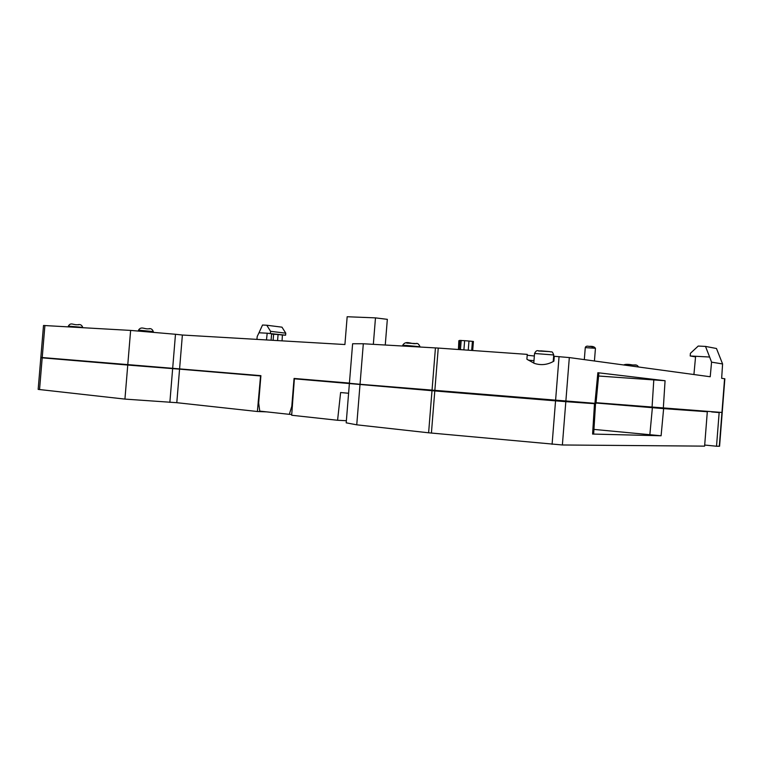 <?xml version="1.0" encoding="UTF-8"?>
<svg xmlns="http://www.w3.org/2000/svg" width="763" height="763" viewBox="0 0 763 763"><rect width="100%" height="100%" fill="white"/><g stroke="black" fill="none" stroke-linecap="round" stroke-linejoin="round"><path stroke-width="1.14" d="M591.926 346.898C595.026 346.965 594.11 346.793 589.189 346.392L588.979 346.383M423.913 389.645L480.213 394.28M463.894 349.893L464.638 340.679L468.978 341.042L468.244 350.198M458.458 349.502L458.83 340.699M464.638 340.679L459.612 340.451L458.887 349.54M473.413 341.452L472.688 350.513L473.413 341.452L468.978 341.042M493.527 395.472L487.91 394.976L493.527 395.415M480.289 394.442L463.208 393.031M464.057 393.098L465.926 393.374M472.02 393.861L472.841 393.803M448.072 391.667L439.335 390.999M434.633 390.646L424.476 390.007M487.719 395.215L493.508 395.625M78.703 324.771L78.045 324.704M625.984 364.542L635.884 365.143M149.405 328.872L148.766 328.805M79.915 360.718L65.561 359.516M566.07 401.281L399.268 387.604M416.369 343.646L415.873 343.588M400.031 387.947L402.587 387.852L400.06 387.642M349.378 383.636L346.202 422.836L356.75 424.819L428.615 432.793L431.992 390.704L294.375 378.801L291.676 415.253L337.58 420.27L340.613 392.535L348.605 393.26M337.58 420.27L346.373 420.718M704.745 411.333L706.939 411.524M704.697 445.039L716.524 446.231L719.156 412.573L711.612 411.925M719.156 412.573L711.612 411.877M716.524 446.231L719.576 446.231M360.002 384.638L356.75 424.819M428.615 432.793L562.379 444.982L704.611 446.136L707.311 411.734L663.629 408.625L661.101 435.768L592.593 434.061L594.491 403.694L565.822 401.653L562.379 444.982M431.992 390.704L434.796 390.942L431.41 433.079M552.097 444.314L555.55 400.852L434.796 390.942M555.55 400.852L565.822 401.653M594.491 403.694L595.541 403.761L593.652 434.023L592.593 434.061M661.101 435.768L593.938 429.407M596.017 403.017L663.629 408.625M699.642 410.875L707.311 411.734M259.42 393.708L258.905 393.889M259.21 390.58L259.687 390.513M169.863 402.378L172.648 368.624L127.755 365.048L124.932 399.097L176.797 402.692L257.389 411.505L260.555 375.959L179.563 369.149L176.797 402.692M179.563 369.149L172.648 368.624M65.542 359.669L40.811 357.713L38.16 389.388L124.932 399.097M127.755 365.048L42.194 357.837L39.542 389.626M40.811 357.713L42.194 357.837M92.008 361.738L79.905 360.813M260.879 375.94L98.475 362.282M257.389 411.505L266.63 411.867M258.752 401.958L258.171 401.929M258.38 399.659L258.934 399.698M258.886 400.232L258.323 400.203M259.191 396.502L258.667 396.483M258.218 401.433L258.791 401.491M351.552 383.484L294.375 378.801M595.541 403.761L570.247 401.576M699.642 411.095L596.017 402.978M399.249 387.881L385.353 386.402M693.92 374.538L695.608 356.273L709.638 357.027L711.564 362.148L710.219 376.75L569.322 357.57L554.281 356.292L553.89 361.157C547.567 364.838 541.034 365.572 534.3 363.36L526.89 359.211L527.271 354.375L438.248 348.071L363.312 343.76L360.031 384.275L595.979 403.417L598.898 372.888L597.858 372.726L665.069 380.718L598.602 376.016M533.976 360.689L528.234 360.126M130.626 330.417L43.51 325.477L40.84 357.427L172.676 368.319L175.48 334.27L130.626 330.417L127.774 364.743M172.676 368.319L260.898 375.663L258.667 402.95L259.754 411.114L289.311 414.338L291.79 406.364L294.07 378.448L349.425 383.093M175.48 334.27L182.376 335.024L179.591 368.844M385.258 345.019L387.337 319.344L375.482 317.875L347.165 316.74L344.914 344.533L182.376 335.024M373.336 344.332L375.482 317.875M527.204 355.253L534.348 355.997M553.537 357.475L554.186 357.513M596.046 402.702L722.218 412.487L724.85 378.763L721.655 378.314L722.59 363.951L716.476 348.5L705.498 346.412L709.638 357.027M695.551 356.884L690.2 355.978L690.41 353.317L698.221 346.059L705.498 346.412M722.59 363.951L711.564 362.148M690.2 355.978L695.608 356.273M363.312 343.76L352.611 343.76L349.406 383.284L360.031 384.275M291.743 414.423L289.311 414.338M291.79 406.364L292.401 406.393M292.448 405.811L291.838 405.744M273.116 340.336L273.612 334.27L278.075 334.509L277.579 340.594M271.084 340.212L271.609 333.736L267.193 333.212L259 332.773L257.217 336.473L256.912 339.382M266.478 339.945L267.193 333.212L285.6 335.195L285.772 333.173L281.976 327.165L266.773 325.238L270.579 331.323L270.407 333.383M259 332.773L262.51 325.028L266.773 325.238M278.075 334.509L282.405 335.024L282.062 340.861M282.405 335.024L285.6 335.195M270.579 331.323L285.772 333.173M271.59 334.022L273.612 334.27M595.15 348.271L585.269 347.613C585.688 346.259 586.919 345.858 588.95 346.383C592.45 346.078 594.615 346.745 595.436 348.357L595.15 348.271M459.221 349.559L459.965 340.336M460.451 349.645L461.195 340.393M471.687 350.446L472.411 341.328M82.69 327.365L68.346 326.106C70.864 321.919 73.029 325.21 78.026 324.704C80.306 324.17 81.86 325.048 82.69 327.346L82.662 327.661M406.126 345.41L402.673 345.372C405.725 339.888 411.314 344.38 415.825 343.579C417.447 342.911 418.839 343.97 420.003 346.745L406.126 345.41M415.701 343.56L406.765 343.112M553.738 354.967L534.548 353.488L533.776 363.15M549.57 351.59L538.564 351.018M153.287 331.571L140.192 330.303L138.456 330.284L138.389 331.085M719.309 446.25L721.922 412.773M652.375 407.728L649.828 434.92M44.903 325.496L42.223 357.551M721.951 412.468L724.583 378.706M665.069 380.718L663.314 408.262M653.805 379.774L652.05 407.366M594.93 403.35L597.858 372.726M569.322 357.57L565.85 401.262M555.578 400.461L559.06 356.626M432.03 390.332L435.444 347.89M438.248 348.071L434.834 390.561M594.434 360.994L595.436 348.357M584.315 359.611L585.269 347.613M623.676 364.972C625.059 364.247 627.539 364.151 631.106 364.685C634.692 365.668 636.199 363.589 638.602 367.003M534.548 353.45C537.018 348.853 537.82 351.447 540.814 350.856L549.761 351.609C551.887 352.573 551.897 350.236 553.738 354.938L553.213 361.481M138.456 330.255C141.193 325.82 144.436 329.435 148.737 328.796C150.797 328.214 152.314 329.13 153.296 331.543L153.229 332.363M402.626 346.011L402.673 345.372M719.576 446.241L722.189 412.793M259.325 394.938L258.81 394.919M68.279 326.841L68.346 326.106"/></g></svg>
